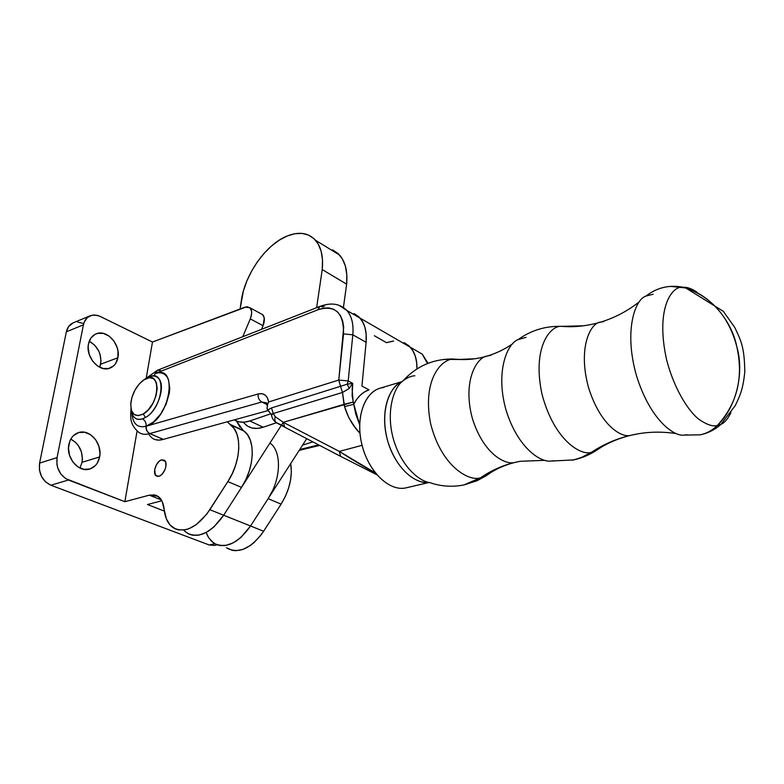 <?xml version="1.0" encoding="UTF-8"?>
<svg xmlns="http://www.w3.org/2000/svg" width="784" height="784" viewBox="0 0 784 784"><rect width="100%" height="100%" fill="white"/><g stroke="black" fill="none" stroke-linecap="round" stroke-linejoin="round"><path stroke-width="1.18" d="M404.769 343.02L409.326 346.234L412.943 350.83L415.471 356.632L416.784 363.423L416.951 368.921C417.157 359.67 414.922 352.437 410.267 347.204L400.34 341.452L410.267 347.204C414.922 352.437 417.157 359.67 416.951 368.921L416.667 362.326L415.157 355.662L412.453 350.036L408.68 345.646L403.995 342.657M246 425.016C250.645 428.662 256.368 429.397 263.169 427.221L249.822 420.959C243.795 422.948 238.591 422.596 234.191 419.891L238.924 421.841L244.157 422.174L249.822 420.959L271.009 413.697L249.822 420.959L263.169 427.221L276.576 422.723M276.38 422.752L284.778 427.211L283.308 422.311L339.296 451.408L362.09 445.322L339.296 451.408L340.619 456.357L339.296 451.408L375.291 472.879C364.687 467.156 352.692 460.002 339.296 451.408L283.308 422.311L284.778 427.211L276.928 423.076C274.959 421.88 274.38 419.744 275.194 416.657C274.38 419.744 274.959 421.88 276.928 423.076L283.788 426.349L276.389 422.752L263.169 427.221L257.495 428.407L252.252 428.044L247.636 426.173L243.804 422.88M366.099 342.422L366.118 333.465L364.746 326.673L362.169 320.97L358.494 316.56L353.888 313.59M392.696 341.167L386.522 342.686L374.331 335.709M302.575 445.126L312.885 441.872L302.575 445.126M82.065 462.305C83.182 451.78 79.419 444.048 70.776 439.109L75.803 442.568L78.106 445.224L81.36 451.672L82.418 458.807L82.065 462.305L79.929 468.058L82.065 462.305L99.637 456.925L82.065 462.305M68.855 444.45C70.217 438.374 73.402 434.434 78.41 432.641C89.552 428.505 102.596 443.607 99.637 456.925L99.97 453.387L98.882 446.165L95.609 439.628L90.621 434.748L84.662 432.268L78.616 432.582L73.402 435.669L71.364 438.138L69.825 441.098L68.473 448.046L69.56 455.426L72.932 462.09L78.047 466.99L84.094 469.371L90.14 468.91L95.266 465.686L97.236 463.197L99.637 456.925C98.294 463.236 94.982 467.274 89.699 469.048C78.723 472.889 65.738 457.738 68.855 444.45M100.675 364.207C101.685 353.986 97.873 346.322 89.239 341.236L94.619 345.117L98.637 350.811L99.96 354.094L100.999 360.924L99.774 367.304L100.675 364.207L117.894 357.749L100.675 364.207M88.484 343.921C89.582 338.884 92.159 335.523 96.207 333.817C106.859 329.015 120.863 344.656 117.894 357.749L117.953 350.967L117.139 347.518L113.984 341.109L109.211 336.169L103.517 333.435L97.755 333.337L95.119 334.307L90.856 338.12L88.484 343.921L88.141 347.302L89.209 354.358L92.443 360.875L97.334 365.844L103.116 368.5L108.888 368.46L113.758 365.756L115.63 363.521L117.894 357.749C116.816 362.982 114.141 366.451 109.868 368.157C99.362 372.694 85.368 357.014 88.484 343.921M158.936 476.231L156.281 475.898C152.037 473.526 156.183 461.07 161.602 459.865L165.404 461.462L161.602 459.865L159.358 461.11L156.359 464.824L154.673 469.616L155.359 474.937L157.868 476.378L160.063 475.77L162.298 473.967L164.973 469.685L165.914 466.421L165.698 462.139L164.503 460.335L161.602 459.865L164.346 460.208C168.55 462.609 164.356 475.094 158.936 476.231M146.314 377.653L152.478 342.04L246.931 306.701L250.027 307.808L251.586 311.248L251.644 313.61L250.302 318.882L242.766 336.728L250.302 318.882L263.042 325.713L264.277 318.137L262.699 314.707L260.827 313.688L262.699 314.707C264.806 317.128 264.914 320.803 263.042 325.713L261.503 329.358L263.042 325.713L250.302 318.882C252.203 313.923 252.115 310.239 250.027 307.808L262.699 314.707M189.209 534.159L192.286 535.129L199.107 535.07L206.427 532.326L213.758 527.073L223.665 515.235L241.521 487.383L245.872 479.534L249.204 471.155L251.37 462.638L252.291 454.387L251.909 446.762L250.282 440.108L247.479 434.699L243.657 430.769L230.329 424.624L227.291 421.792L234.122 428.564L236.886 433.983L238.473 440.677L238.797 448.34L237.836 456.651L235.621 465.226L232.24 473.673L227.85 481.601L206.77 514.147L196.265 524.633L188.866 528.72L185.24 529.778L178.438 529.866L175.371 528.906L170.157 525.084L166.424 518.979L162.19 501.476L160.73 499.006L156.849 495.694L154.507 494.91L149.274 495.174L124.852 501.701L137.112 430.837L124.852 501.701L65.67 478.603L60.868 474.065L57.722 467.862L56.928 464.432L57.075 457.601L83.427 324.821L66.356 331.818L39.582 463.119L39.416 469.871L41.503 476.456L45.531 481.856L50.862 485.227L209.181 544.978L214.649 545.399M147.441 504.533L161.837 500.78L147.441 504.533L164.385 511.109L147.441 504.533M183.956 530.337L186.416 532.552M184.789 531.189L188.66 533.904L193.148 535.276L198.117 535.237L203.389 533.777L208.769 530.925L214.071 526.779L223.665 515.235C211.19 532.748 199.087 538.735 187.366 533.189C199.087 538.735 211.19 532.748 223.665 515.235L209.857 509.708L227.85 481.601L241.521 487.383C254.741 467.431 255.751 439.52 244.147 431.151L230.819 425.006C242.344 433.366 241.168 461.462 227.85 481.601L241.521 487.383L223.665 515.235L209.857 509.708C197.303 527.387 185.2 533.463 173.529 527.936C168.56 524.672 165.502 519.037 164.375 511.031L163.944 507.797C163.15 502.299 161.132 498.457 157.888 496.282L149.274 495.174L161.357 499.937L149.274 495.174L124.852 501.701L68.453 480.024C59.77 475.584 55.978 468.107 57.075 457.601L83.427 324.821L84.28 321.979L87.416 317.51L92.022 315.197L97.373 315.354L100.068 316.364L152.478 342.04L146.187 378.407M239.992 427.211L236.523 421.086L243.089 430.338L229.771 424.193M83.016 323.371L77.606 322.018M73.284 322.783L90.327 315.717C86.71 317.285 84.417 320.323 83.427 324.821L66.356 331.818C67.365 327.369 69.668 324.36 73.284 322.783L68.58 326.556L66.356 331.818L39.582 463.119L57.075 457.601L39.582 463.119C38.445 473.497 42.209 480.866 50.862 485.227L68.453 480.024L50.862 485.227L209.181 544.978L214.493 545.439L217.276 544.821M227.448 548.408C239.336 553.984 251.399 548.261 263.63 531.238L281.103 504.141C289.492 490.343 292.697 476.819 290.707 463.569L291.354 471.89L290.58 479.984L288.541 488.305L285.337 496.488L281.103 504.141L263.63 531.238L250.547 525.995L268.138 498.653L281.103 504.141L268.138 498.653L250.547 525.995C238.228 543.175 226.155 548.986 214.306 543.42C226.155 548.986 238.228 543.175 250.547 525.995L240.737 537.599L233.446 542.724L226.125 545.37L219.285 545.38L216.178 544.4M270.127 443.117C281.868 451.506 281.172 479.063 268.138 498.653L272.411 490.931M226.478 547.771L232.436 550.368L235.778 550.711L242.922 549.417L250.282 545.546L253.879 542.724L260.621 535.501L263.63 531.238L250.547 525.995L306.74 438.668L250.547 525.995L223.665 515.235L281.28 425.379L223.665 515.235L250.547 525.995L241.06 537.314L235.778 541.362L230.408 544.125L225.135 545.527L220.147 545.527L215.62 544.135L211.709 541.43L208.534 537.51L206.202 532.532M213.356 542.783L208.72 537.814L206.986 534.541M214.836 543.724L209.181 544.978L214.836 543.724M90.327 315.717L94.374 314.952L99.362 316.04L152.478 342.04L245.039 307.122L250.027 307.808M653.15 294.225L645.987 296.058C635.05 299.135 623.535 331.083 636.637 376.193C650.504 420.391 674.162 436.708 684.05 435.1L687.049 434.797M639.283 433.601L630.846 435.267C622.927 438.266 601.181 427.388 588.666 388.002C577.338 347.469 590.822 322.449 600.632 322.106C590.822 322.449 577.338 347.469 588.666 388.002C601.181 427.388 622.927 438.266 630.846 435.267L639.283 433.601M526.025 337.345L518.175 339.58C507.199 343.304 495.106 372.018 506.15 410.453C517.891 448.144 540.509 462.374 550.691 461.09L554.376 460.737M520.331 461.286L515.206 462.344C506.729 465.402 484.208 455.72 472.478 418.832C462.011 380.857 477.084 356.671 487.452 355.995C477.084 356.671 462.011 380.857 472.478 418.832C484.208 455.72 506.729 465.402 515.206 462.344L520.331 461.286L544.919 460.326M414.883 375.771C411.208 375.918 407.298 377.565 403.152 380.71C393.735 387.208 385.571 411.482 393.49 439.422C401.624 467.117 419.548 481.347 429.867 482.64C441.02 486.472 452.388 487.236 463.961 484.933L476.897 480.798L485.894 475.937L480.749 477.672C491.196 470.439 502.681 465.324 515.206 462.344L515.715 462.237L515.206 462.344C502.681 465.324 491.196 470.439 480.749 477.672C470.723 482.013 441.706 468.322 430.514 423.184C421.812 377.819 443.097 357.808 454.259 359.121L460.649 359.513L443.891 359.395L454.259 359.121C443.097 357.808 421.812 377.819 430.514 423.184C441.706 468.322 470.723 482.013 480.749 477.672L463.912 484.943L485.894 475.937C494.371 469.596 504.308 465.03 515.715 462.237L519.194 461.492M428.652 482.376C419.499 484.306 398.537 474.3 388.109 442.372C378.456 409.611 391.324 384.748 401.829 381.886C391.324 384.748 378.456 409.611 388.109 442.372C398.537 474.3 419.499 484.306 428.652 482.376C412.835 484.071 393.97 464.951 387.286 439.481C380.446 414.04 387.335 388.256 401.829 381.886C391.324 384.748 378.456 409.601 388.109 442.372C398.537 474.3 419.499 484.306 428.652 482.376M600.25 322.214C587.118 326.026 574.28 327.408 561.746 326.36L583.453 325.801L561.746 326.36C550.907 324.909 531.699 346.636 542.048 394.421C554.631 441.784 582.326 456.347 591.704 452.152C603.562 444.283 616.606 438.648 630.846 435.267C616.606 438.648 603.562 444.283 591.704 452.152C582.326 456.347 554.631 441.784 542.048 394.421C531.699 346.636 550.907 324.909 561.746 326.36C545.615 325.87 531.091 330.28 518.175 339.58C507.199 343.304 495.106 372.018 506.15 410.453C517.891 448.144 540.509 462.374 550.691 461.09L573.79 459.904L582.316 457.16L591.704 452.152L595.36 451.025L591.704 452.152L580.924 457.719L572.34 460.218C580.542 458.562 588.216 455.494 595.36 451.025L600.789 447.497L595.36 451.025C605.826 443.715 617.821 438.423 631.326 435.169L631.737 435.071M136.798 430.485C140.013 434.13 144.325 435.169 149.705 433.601C147.01 432.082 145.804 429.632 146.079 426.251C137.563 428.231 132.839 423.928 131.898 413.335C132.839 423.928 137.563 428.231 146.079 426.251C146.363 422.89 145.158 420.43 142.453 418.901C145.158 420.43 146.363 422.89 146.079 426.251C145.804 429.632 147.01 432.082 149.705 433.601C145.452 434.875 141.816 434.463 138.817 432.347C129.331 424.144 130.585 417.294 130.977 408.689M160.318 370.46L157.437 370.264L319.843 306.426L317.726 309.856L155.134 373.498L157.437 370.264L154.958 373.566L158.554 372.763L161.759 373.017L164.562 374.301L166.835 376.565L168.511 379.74L169.746 388.296L169.266 393.362L166.149 404.074L160.622 414.119L153.576 421.919L146.108 426.241L258.073 393.989L261.846 393.666L265.061 394.989L267.413 397.831L268.657 401.957L338.766 380.054L343.696 327.065L342.667 320.93L340.53 315.776L337.385 311.797L333.367 309.151L328.653 307.916L323.439 308.132L317.941 309.768L154.958 373.566L157.388 370.283L153.85 376.026M133.554 416.569C135.72 419.264 138.68 420.038 142.453 418.901L145.432 417.539L143.237 414.021C134.593 417.754 130.458 413.952 130.859 402.623C132.398 393.098 136.573 385.61 143.374 380.142L149.46 377.663L153.644 378.76L156.379 382.582L157.202 388.599L155.987 395.871L152.89 403.28L148.411 409.66L143.237 414.021L138.2 415.677L134.054 414.422L131.438 410.463L130.712 404.446L131.967 397.282L135.015 390.04L139.395 383.778L144.452 379.436C161.445 368.078 160.514 404.573 143.237 414.021L145.432 417.539C163.346 407.994 167.061 369.254 149.715 376.634L144.707 379.28M131.173 409.552C132.182 417.402 135.946 420.518 142.453 418.901L145.432 417.539C157.163 411.316 165.718 387.139 159.142 379.133C156.878 376.124 153.742 375.291 149.715 376.634L146.775 378.045M319.931 306.397L317.941 309.768C335.229 304.604 343.755 312.649 343.549 333.915L338.766 380.054L348.194 380.955L347.234 384.189L352.731 383.366L352.104 395.646L353.731 404.319C357.524 396.861 362.61 392.039 368.99 389.834L364.491 391.941L360.385 395.097L356.769 399.252L353.731 404.319L344.548 406.592L342.51 392.461L343.98 404.348L353.172 402.084L283.308 422.311L275.194 416.657L283.308 422.311L343.98 404.348L344.548 406.592L353.731 404.319L355.867 414.432L359.67 424.771L353.172 402.084L352.143 389.423L352.731 383.366L348.194 380.955L352.82 334.817C353.741 324.213 351.732 316.07 346.783 310.366L339.109 305.358L346.91 310.503C340.138 303.624 331.152 302.252 319.95 306.387L317.726 309.856L319.931 306.397L322.773 306.76L324.321 306.162M683.491 287.287L683.207 287.287C672.799 285.013 654.836 307.034 666.665 360.023C673.946 388.06 687.548 410.052 698.397 418.94C706.286 424.516 712.558 426.731 717.203 425.585C736.049 407.788 744.731 373.292 736.725 346.312C731.335 319.568 709.334 294.706 685.716 287.953L670.359 286.376L683.491 287.287C687.019 287.022 691.419 288.571 696.702 291.942C691.419 288.571 687.019 287.022 683.491 287.287L685.814 287.983C711.862 297.312 728.836 316.756 736.725 346.312C743.732 377.369 737.234 403.789 717.203 425.585C712.558 426.731 706.286 424.516 698.397 418.94C687.548 410.052 673.946 388.06 666.665 360.023C654.836 307.034 672.799 285.013 683.207 287.287L683.491 287.287M645.987 296.058C635.05 299.135 623.535 331.083 636.637 376.193C650.504 420.391 674.162 436.708 684.05 435.1L700.22 434.826C708.099 433.18 715.008 429.671 720.966 424.32L717.203 425.585C712.372 430.387 706.717 433.464 700.269 434.816C706.717 433.464 712.372 430.387 717.203 425.585L720.966 424.32C724.622 422.782 727.964 418.842 730.982 412.511C727.964 418.842 724.622 422.782 720.966 424.32L735.235 405.602C740.272 395.234 743.134 388.854 744.8 371.557C744.369 346.753 741.066 340.981 734.882 327.663L723.358 311.356L685.716 287.953L683.207 287.287C669.399 284.592 656.992 287.512 645.987 296.058M562.383 326.32L567.253 326.663L562.383 326.32M474.996 358.749L459.189 359.444L474.996 358.749M491.411 472.184L485.894 475.937L491.411 472.184M403.231 380.691L403.152 380.71C393.735 387.208 385.571 411.482 393.49 439.422C401.624 467.117 419.548 481.347 429.867 482.64M402.143 381.592L380.152 388.178C364.011 392.5 355.25 418.774 362.09 445.322C368.715 471.929 389.168 491.441 405.622 487.952L429.044 482.464L405.622 487.952C388.511 491.637 367.226 470.243 361.395 442.372C355.309 414.53 366.373 388.864 383.807 387.482M387.482 342.363L393.627 341.06M152.233 438.129C155.271 440.245 158.927 440.677 163.209 439.412L149.744 433.581L261.778 401.996L267.079 404.573L261.778 401.996L266.727 402.927L267.177 405.847M422.135 354.015L427.505 363.531L422.262 354.152L412.315 348.39M405.622 487.952L429.073 482.474M490.97 355.358L487.452 355.995C496.429 353.28 504.886 349.174 512.814 343.657M603.945 321.558L600.632 322.106C614.558 317.922 627.494 311.111 639.45 301.673M272.283 413.776L271.421 415.226M275.194 416.657L273.283 413.501L275.194 416.657M318.676 444.9L299.762 449.506L318.676 444.9M340.619 456.357L376.849 474.771L340.619 456.357M273.293 414.06L272.812 413.55L271.548 415.206C271.979 418.097 273.459 420.508 275.958 422.429L275.194 421.674M284.778 427.211L340.423 456.249M344.548 406.592L348.743 417.509L354.829 427.055L359.993 433.317C352.908 426.016 347.753 417.108 344.548 406.592M155.144 439.589L158.976 440.128L163.297 439.383L149.744 433.581L163.297 439.383L268.001 410.6L163.297 439.383L149.832 433.562C147.137 432.043 145.961 429.593 146.285 426.192L258.073 393.989C257.828 397.635 259.063 400.301 261.778 401.996C259.063 400.301 257.828 397.635 258.073 393.989C263.845 392.696 267.373 395.352 268.657 401.957L267.677 404.074L268.657 401.957L338.766 380.054L340.619 386.649L338.766 380.054L348.194 380.955L352.731 383.366L349.213 388.423L347.234 384.189L352.731 383.366L349.056 388.599L342.51 392.461L273.293 413.531L271.46 407.945L347.234 384.189L348.194 380.955L352.82 334.817L366.108 342.314L366.216 334.601L365.04 327.663L362.639 321.773L359.131 317.148L354.652 313.953M368.99 389.834L361.934 386.081L366.108 342.314L361.934 386.081L368.99 389.834M149.195 434.934L151.841 437.835M428.074 363.306L422.262 354.152L346.91 310.503C351.761 316.207 353.731 324.311 352.82 334.817L366.108 342.314C366.961 331.887 364.942 323.812 360.052 318.118L350.262 312.444M343.549 333.915L352.82 334.817L343.549 333.915M155.056 373.527C179.017 363.482 170.01 419.675 146.108 426.241L146.108 426.241C145.834 429.622 147.049 432.072 149.744 433.581C147.049 432.072 145.834 429.622 146.108 426.241L146.285 426.192C145.961 429.593 147.137 432.043 149.832 433.562L261.778 401.996L266.776 402.966M268.794 411.169L267.05 408.435L267.677 404.074L267.03 408.268L267.589 410.061L271.46 407.945L347.234 384.189L349.213 388.423L342.51 392.461L340.619 386.649L342.51 392.461L273.283 413.501L271.538 415.216M267.589 410.061L271.597 414.648L267.589 410.061L271.46 407.945L273.283 413.501M241.237 301.056C244.696 274.665 265.933 244.392 287.15 236.013L279.28 240.159L271.529 245.98L264.179 253.252L257.466 261.709L251.625 271.058L246.872 280.966L243.363 291.08L240.09 308.984L241.237 301.056M281.397 425.212L283.269 422.282L281.397 425.212M329.231 248.704L339.609 255.084C345.381 261.817 347.724 271.509 346.636 284.161L343.431 307.446L346.636 284.161L322.224 269.569L316.628 307.691L322.224 269.569L322.498 259.886L321.156 251.311L318.265 244.147L313.982 238.669L308.484 235.053L301.997 233.397L294.794 233.74L287.15 236.013C298.969 231.329 308.435 232.75 315.54 240.276C321.215 247.009 323.449 256.77 322.224 269.569L346.636 284.161L346.802 274.586L345.362 266.07L342.392 258.955L338.031 253.477L332.475 249.831M156.281 475.898L157.339 476.329M230.819 425.006L244.147 431.151M676.435 433.63C663.783 431.661 651.386 431.651 639.254 433.601M631.326 435.169L636.03 434.169M144.795 379.231L157.359 370.293M487.05 356.112C477.534 358.866 468.244 359.983 459.179 359.444L451.956 358.974C432.494 359.17 416.235 366.422 403.152 380.71M276.076 422.488L283.632 426.084M319.666 445.42L299.194 450.388M157.653 377.535L155.673 376.418M268.765 411.149L271.48 414.971M339.609 255.084L315.54 240.276"/></g></svg>
